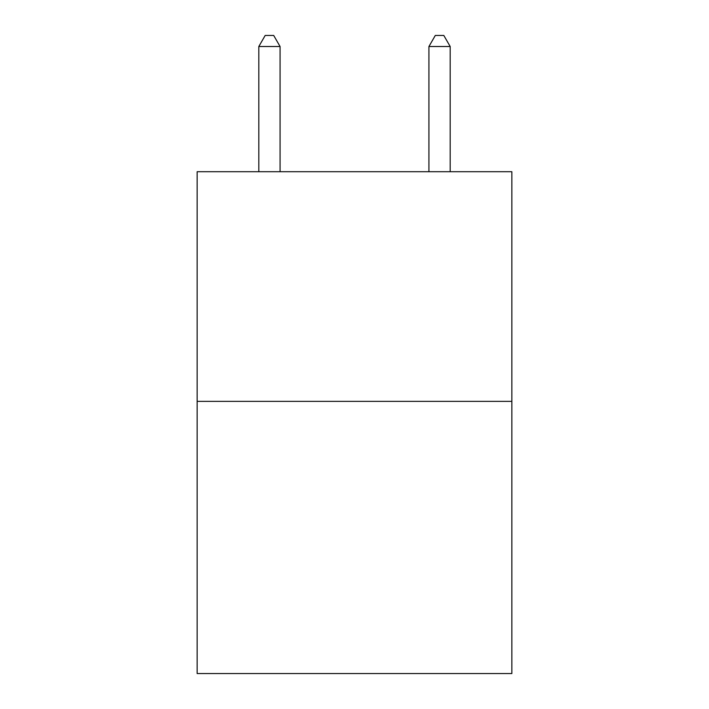 <?xml version="1.0" encoding="UTF-8"?>
<svg xmlns="http://www.w3.org/2000/svg" width="709" height="709" viewBox="0 0 709 709"><rect width="100%" height="100%" fill="white"/><g stroke="black" fill="none" stroke-linecap="round" stroke-linejoin="round"><path stroke-width="1.06" d="M511.854 401.365L511.854 171.711L197.146 171.711L197.146 673.55L511.854 673.55L511.854 401.365L197.146 401.365M280.073 171.711L280.073 46.51L258.812 46.51L258.812 171.711M258.812 46.51L265.193 35.45L273.692 35.45L280.073 46.51M450.188 171.711L450.188 46.51L428.927 46.51L428.927 171.711M428.927 46.51L435.308 35.45L443.807 35.45L450.188 46.51"/></g></svg>
